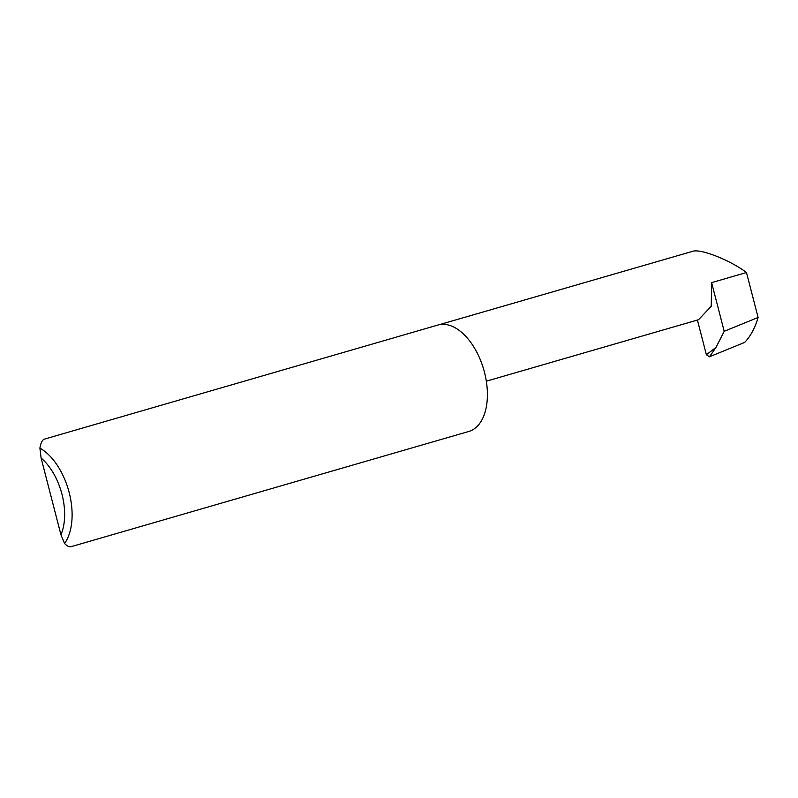 <?xml version="1.0" encoding="UTF-8"?>
<svg xmlns="http://www.w3.org/2000/svg" width="798" height="798" viewBox="0 0 798 798"><rect width="100%" height="100%" fill="white"/><g stroke="black" fill="none" stroke-linecap="round" stroke-linejoin="round"><path stroke-width="1.2" d="M71.182 546.65L468.755 431.479A55.401 31.621 73.8 0 0 484.087 370.811A55.401 31.621 73.8 0 0 439.479 324.666A55.401 31.621 73.8 0 0 437.922 325.045L44.109 439.209C42.104 440.287 40.698 443.259 39.9 448.097A55.401 31.621 73.8 0 1 69.157 492.476A55.401 31.621 73.8 0 1 64.568 543.488C67.381 546.44 69.805 547.408 71.83 546.391M438.89 324.796L692.574 251.35C700.365 248.407 730.01 260.048 746.479 272.527L758.1 317.464C755.078 327.898 750.599 336.217 744.674 342.412L709.442 356.796L706.38 354.731L697.412 320.038M758.1 317.464L724.205 331.31L716.005 347.399L709.442 356.796M486.331 381.195L698.529 319.719L711.227 306.292L711.616 282.632L746.479 272.527M64.568 543.488L60.947 534.78L41.107 458.052L39.9 448.097M60.947 534.78A50.084 28.578 -106.2 0 0 41.107 458.052M724.205 331.31L711.616 282.632M706.38 354.731L716.005 347.399"/></g></svg>
